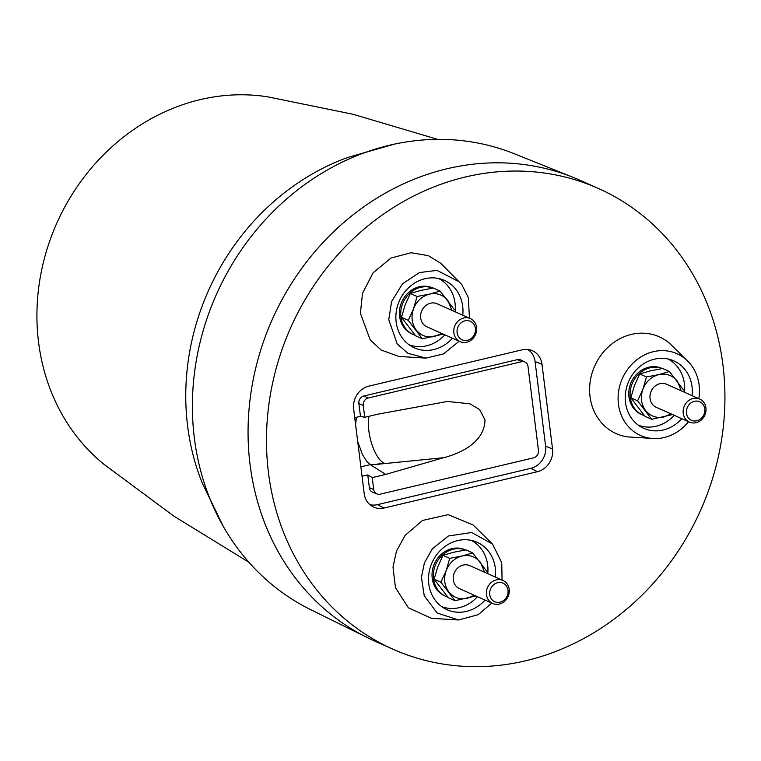 <?xml version="1.0" encoding="UTF-8"?>
<svg xmlns="http://www.w3.org/2000/svg" width="761" height="761" viewBox="0 0 761 761"><rect width="100%" height="100%" fill="white"/><g stroke="black" fill="none" stroke-linecap="round" stroke-linejoin="round"><path stroke-width="1.14" d="M437.661 139.368L353.009 114.264L267.862 96.866A206.811 183.972 114.1 0 0 38.545 342.098A206.811 183.972 114.1 0 0 41.941 361.684A206.811 183.972 114.1 0 0 103.886 464.258L173.689 516.015L248.904 562.274M367.582 637.718L310.764 609.704A249.808 222.222 -65.9 0 1 223.42 526.631L202.34 483.273A235.092 209.123 -65.9 0 1 187.615 426.036A235.092 209.123 -65.9 0 1 347.758 157.46L394.112 144.2A249.808 222.222 -65.9 0 1 514.274 153.741L573.071 177.323A252.233 224.371 114.1 0 0 341.166 224.79A252.233 224.371 114.1 0 0 250.046 464.448A252.233 224.371 114.1 0 0 367.582 637.718A252.233 224.371 114.1 0 0 374.488 640.962L392.904 649.181A252.233 224.371 114.1 0 0 628.672 607.449A252.233 224.371 114.1 0 0 722.95 365.033A252.233 224.371 114.1 0 0 598.507 188.519A252.233 224.371 114.1 0 0 362.74 230.25A252.233 224.371 114.1 0 0 268.462 472.667A252.233 224.371 114.1 0 0 392.904 649.181M223.42 526.631A249.808 222.222 -65.9 0 1 194.359 438.108A249.808 222.222 -65.9 0 1 394.112 144.2M598.507 188.519L580.091 180.3A252.233 224.371 114.1 0 0 573.071 177.323M688.534 421.699A44.775 39.829 -65.9 0 1 655.307 438.593L628.206 436.928A52.966 47.115 -65.9 0 1 590.013 396.51A52.966 47.115 -65.9 0 1 615.249 341.48A52.966 47.115 -65.9 0 1 669.861 343.582L689.209 362.655A44.775 39.829 -65.9 0 1 699.112 385.047A44.775 39.829 -65.9 0 1 698.817 398.659M491.796 603.083L478.25 614.66L458.579 619.977L431.468 618.312L408.419 607.839L395.463 587.701L392.999 567.145L396.51 550.993L405.175 535.344L422.517 520.467L448.181 514.664L473.133 524.976L492.472 544.039L501.737 562.626L502.079 580.053M459.178 341.213L443.454 353.941L425.96 358.117L398.85 356.443L381.09 350.003L370.217 339.92L360.391 313.313L362.502 293.346L373.042 272.857L391.011 258.017L411.197 252.709L428.357 255.686L440.514 263.106L461.68 284.386L468.338 297.665L469.461 318.184M541.994 364.3L552.543 448.971A19.405 17.256 -65.9 0 1 537.38 471.715L383.991 508.044A19.405 17.256 -65.9 0 1 372.709 506.636A19.405 17.256 -65.9 0 1 364.196 493.575L353.646 408.914A19.405 17.256 -65.9 0 1 368.809 386.16L522.198 349.832A19.405 17.256 -65.9 0 1 531.34 350.288A19.405 17.256 -65.9 0 1 541.994 364.3L535.069 361.542L545.608 446.212A18.863 16.78 -65.9 0 1 530.874 468.319L377.485 504.648A18.863 16.78 -65.9 0 1 369.779 504.581M655.307 438.593A44.775 39.829 -65.9 0 1 618.436 404.158A44.775 39.829 -65.9 0 1 641.856 356.348A44.775 39.829 -65.9 0 1 689.209 362.655M692.101 395.663A36.918 32.837 114.1 0 0 692.034 386.731A36.918 32.837 114.1 0 0 671.754 360.058A36.918 32.837 114.1 0 0 638.393 367.82A36.918 32.837 114.1 0 0 625.513 402.483A36.918 32.837 114.1 0 0 641.723 427.33A36.918 32.837 114.1 0 0 681.818 418.702M667.987 358.992A36.328 32.314 -65.9 0 1 684.396 383.687A36.328 32.314 -65.9 0 1 684.481 392.267M674.208 415.297A36.328 32.314 -65.9 0 1 638.422 425.237M662.251 368.562A25.227 22.44 114.1 0 0 649.98 367.829A25.227 22.44 114.1 0 0 630.384 390.051A25.227 22.44 114.1 0 0 642.712 415.049L641.39 414.469A25.227 22.44 -65.9 0 1 629.071 389.47A25.227 22.44 -65.9 0 1 648.657 367.24A25.227 22.44 -65.9 0 1 661.956 368.4L662.308 368.562M642.712 415.049A25.227 22.44 114.1 0 0 644.519 415.763M670.983 413.86L664.039 416.942C656.515 418.436 650.332 416.267 645.509 410.436C641.114 404.215 640.229 397.166 642.864 389.271L646.47 376.961L639.697 373.936L650.351 370.854L662.66 368.505L669.433 371.53L683.549 389.974M669.433 371.53L658.769 374.612C666.303 373.118 672.486 375.287 677.309 381.118L681.257 390.831M699.72 399.068L666.55 384.257A12.614 11.215 114.1 0 0 654.755 386.35A12.614 11.215 114.1 0 0 650.046 398.469A12.614 11.215 114.1 0 0 656.267 407.297L689.437 422.098A12.614 11.215 114.1 0 0 696.087 422.678A12.614 11.215 114.1 0 0 705.942 407.896A12.614 11.215 114.1 0 0 699.72 399.068A12.614 11.215 114.1 0 0 693.071 398.488A12.614 11.215 114.1 0 0 683.216 413.271A12.614 11.215 114.1 0 0 689.437 422.098M672.562 414.564L651.739 419.292L637.623 400.847L642.864 389.271C646.003 381.556 651.311 376.676 658.769 374.612L646.47 376.961M694.393 401.304A10.15 9.027 114.1 0 0 686.46 413.204A10.15 9.027 114.1 0 0 696.819 420.776A10.15 9.027 114.1 0 0 704.753 408.876A10.15 9.027 114.1 0 0 694.393 401.304M637.623 400.847L630.85 397.822L634.455 385.513L639.697 373.936M651.739 419.292L644.967 416.277L630.85 397.822M458.579 619.977L437.147 612.995L424.238 595.768L421.423 577.285L424.438 562.798L432.305 548.871L448.362 536.01L471.63 532.5L492.472 544.039M495.373 577.057A36.918 32.837 114.1 0 0 475.016 541.452A36.918 32.837 114.1 0 0 457.637 540.586A36.918 32.837 114.1 0 0 429.166 571.882A36.918 32.837 114.1 0 0 444.995 608.714A36.918 32.837 114.1 0 0 466.455 611.397A36.918 32.837 114.1 0 0 485.09 600.087M471.249 540.377A36.328 32.314 -65.9 0 1 487.753 573.661M477.47 596.691A36.328 32.314 -65.9 0 1 459.283 607.659A36.328 32.314 -65.9 0 1 441.684 606.631M465.513 549.956A25.227 22.44 114.1 0 0 453.242 549.223A25.227 22.44 114.1 0 0 433.646 571.444A25.227 22.44 114.1 0 0 445.975 596.443L444.662 595.853A25.227 22.44 -65.9 0 1 432.334 570.855A25.227 22.44 -65.9 0 1 451.929 548.633A25.227 22.44 -65.9 0 1 465.218 549.794L465.57 549.946M445.975 596.443A25.227 22.44 114.1 0 0 447.791 597.147M453.623 552.248L465.922 549.889L472.695 552.914L462.041 556.006L449.732 558.355L442.959 555.33L453.623 552.248M474.246 595.254L467.311 598.336C459.777 599.83 453.604 597.661 448.771 591.83C444.376 585.609 443.501 578.55 446.136 570.664L449.732 558.355M475.834 595.958L455.011 600.686L440.895 582.241L446.136 570.664C449.275 562.95 454.574 558.06 462.041 556.006C469.575 554.512 475.749 556.681 480.572 562.503L484.529 572.215M502.983 580.453L469.813 565.651A12.614 11.215 114.1 0 0 458.027 567.735A12.614 11.215 114.1 0 0 453.309 579.863A12.614 11.215 114.1 0 0 459.53 588.681L492.7 603.492A12.614 11.215 114.1 0 0 499.349 604.072A12.614 11.215 114.1 0 0 509.204 589.28A12.614 11.215 114.1 0 0 502.983 580.453A12.614 11.215 114.1 0 0 496.334 579.882A12.614 11.215 114.1 0 0 486.479 594.664A12.614 11.215 114.1 0 0 492.7 603.492M497.656 582.698A10.15 9.027 114.1 0 0 489.723 594.598A10.15 9.027 114.1 0 0 500.082 602.17A10.15 9.027 114.1 0 0 508.015 590.26A10.15 9.027 114.1 0 0 497.656 582.698M472.695 552.914L486.812 571.359M440.895 582.241L434.122 579.216L437.718 566.907L442.959 555.33M455.011 600.686L448.239 597.661L434.122 579.216M425.96 358.117L407.877 353.323L397.166 343.867L388.766 319.658L391.601 301.527L402.483 283.815L419.501 272.562L437.042 270.364L459.853 282.169M462.755 315.187A36.918 32.837 114.1 0 0 442.398 279.582A36.918 32.837 114.1 0 0 425.019 278.716A36.918 32.837 114.1 0 0 396.548 310.012A36.918 32.837 114.1 0 0 412.376 346.854A36.918 32.837 114.1 0 0 433.837 349.537A36.918 32.837 114.1 0 0 452.472 338.217M438.64 278.507A36.328 32.314 -65.9 0 1 455.135 311.791M444.852 334.821A36.328 32.314 -65.9 0 1 426.664 345.789A36.328 32.314 -65.9 0 1 409.066 344.762M432.895 288.086A25.227 22.44 114.1 0 0 420.624 287.354A25.227 22.44 114.1 0 0 401.028 309.575A25.227 22.44 114.1 0 0 413.356 334.574L412.043 333.984A25.227 22.44 -65.9 0 1 399.715 308.985A25.227 22.44 -65.9 0 1 419.311 286.764A25.227 22.44 -65.9 0 1 432.6 287.924L432.952 288.077M413.356 334.574A25.227 22.44 114.1 0 0 415.173 335.278M421.004 290.379L433.304 288.019L440.077 291.044L429.423 294.136L417.114 296.486L410.341 293.461L421.004 290.379M441.627 333.385L434.693 336.467C427.168 337.96 420.985 335.791 416.153 329.96C411.758 323.739 410.883 316.681 413.518 308.795L417.114 296.486M443.216 334.089L422.393 338.816L408.276 320.371L413.518 308.795C416.657 301.08 421.955 296.191 429.423 294.136C436.957 292.643 443.13 294.811 447.953 300.633L451.91 310.345M470.365 318.583L437.195 303.782A12.614 11.215 114.1 0 0 425.409 305.865A12.614 11.215 114.1 0 0 420.69 317.993A12.614 11.215 114.1 0 0 426.911 326.811L460.082 341.622A12.614 11.215 114.1 0 0 466.731 342.203A12.614 11.215 114.1 0 0 476.586 327.411A12.614 11.215 114.1 0 0 470.365 318.583A12.614 11.215 114.1 0 0 463.715 318.012A12.614 11.215 114.1 0 0 453.86 332.795A12.614 11.215 114.1 0 0 460.082 341.622M465.038 320.828A10.15 9.027 114.1 0 0 457.104 332.728A10.15 9.027 114.1 0 0 467.463 340.3A10.15 9.027 114.1 0 0 475.397 328.4A10.15 9.027 114.1 0 0 465.038 320.828M440.077 291.044L454.193 309.499M408.276 320.371L401.504 317.347L405.099 305.037L410.341 293.461M422.393 338.816L415.62 335.791L401.504 317.347M527.849 349.48A18.863 16.78 -65.9 0 1 535.069 361.542M362.036 476.272L367.763 474.912L369.351 487.639L373.718 489.485A6.307 5.612 114.1 0 0 377.009 493.965A6.307 5.612 114.1 0 0 380.148 494.184L533.547 457.856A6.307 5.612 114.1 0 0 538.474 450.464L528.001 366.402A6.307 5.612 114.1 0 0 525.061 362.074L520.933 360.029A6.478 5.765 114.1 0 0 517.337 359.649L363.948 395.977A6.478 5.765 114.1 0 0 358.878 403.577L360.467 416.305L354.74 417.665M369.351 487.639A6.478 5.765 114.1 0 0 372.728 492.253L377.009 493.965M373.718 489.485L372.234 477.604L367.763 474.912M363.948 395.977L368.172 398.032A6.307 5.612 114.1 0 0 363.244 405.423L358.878 403.577M360.467 416.305L364.728 417.304L363.244 405.423M364.728 417.304L378.207 414.108L447.392 401.466L469.927 403.806L479.611 409.551L484.976 419.863C484.747 441.903 460.985 453.309 444.082 457.561L385.722 474.407L372.234 477.604M525.061 362.074A6.307 5.612 114.1 0 0 521.57 361.703L517.337 359.649M368.172 398.032L521.57 361.703M443.359 457.732L373.603 464.676L384.048 463.126A28.376 10.721 76.7 0 1 368.828 430.631A28.376 10.721 76.7 0 1 368.952 416.305M357.699 441.437L362.379 454.45L366.716 461.375L370.236 464.629L373.603 464.676M360.866 466.845L370.236 464.629L385.722 474.407M530.874 468.319L537.38 471.715M383.991 508.044L377.485 504.648M356.424 417.266L355.587 424.476M552.543 448.971L545.608 446.212M446.907 401.513L447.392 401.466"/></g></svg>
